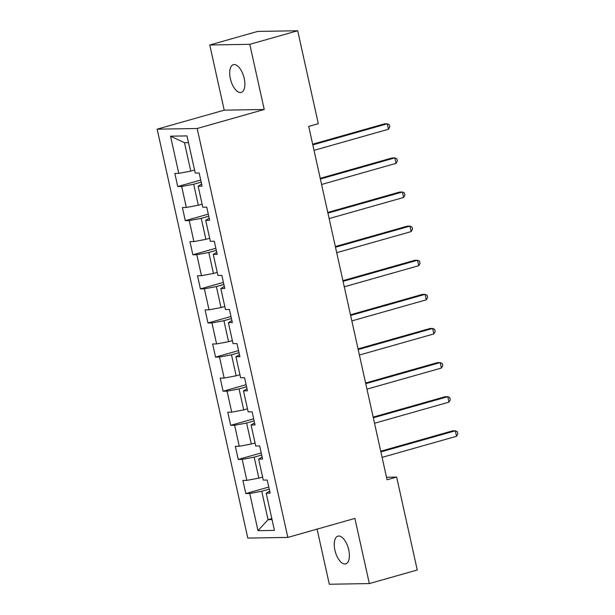 <?xml version="1.0" encoding="UTF-8"?>
<svg xmlns="http://www.w3.org/2000/svg" width="615" height="615" viewBox="0 0 615 615"><rect width="100%" height="100%" fill="white"/><g stroke="black" fill="none" stroke-linecap="round" stroke-linejoin="round"><path stroke-width="0.92" d="M348.736 549.902A14.422 6.742 -105.8 0 0 337.881 536.142A14.422 6.742 -105.8 0 0 334.891 550.133A14.422 6.742 -105.8 0 0 345.745 563.894A14.422 6.742 -105.8 0 0 348.736 549.902M244.217 78.443A14.422 6.742 -105.8 0 0 233.362 64.683A14.422 6.742 -105.8 0 0 230.364 78.674A14.422 6.742 -105.8 0 0 241.226 92.427A14.422 6.742 -105.8 0 0 244.217 78.443M317.086 529.123L329.309 584.25L369.338 583.574L417.247 570.005L396.644 477.063L386.497 477.232M157.148 129.165L247.799 538.087L287.828 537.418L197.177 128.497L157.148 129.165L224.206 110.162L264.235 109.493L249.79 44.326L209.761 44.995L224.206 110.162M209.761 44.995L257.662 31.427L297.698 30.75L249.79 44.326M269.685 491.085L266.195 493.222L270.146 493.161L267.233 480.038L263.289 480.1L258.631 459.113L262.582 459.044L259.676 445.921L255.725 445.99L251.074 424.996L255.017 424.934L252.112 411.812L248.16 411.873L243.509 390.886L247.461 390.817L244.547 377.695L240.596 377.764L235.945 356.769L239.896 356.708L236.983 343.585L233.039 343.647L228.38 322.66L232.332 322.591L229.426 309.468L225.474 309.537L220.823 288.543L224.767 288.481L221.861 275.359L217.91 275.42L213.259 254.433L217.203 254.364L214.297 241.241L210.345 241.311L205.694 220.316L209.646 220.255L206.732 207.132L202.789 207.194L198.13 186.207L202.081 186.137L199.175 173.015L195.224 173.084L186.983 135.907L170.54 136.184L184.469 142.688L190.773 171.116L194.548 170.048M266.195 493.222L274.436 530.399L257.993 530.676L249.752 493.499L245.8 493.568L268.793 487.049M170.54 136.184L178.781 173.361L174.829 173.43L177.735 186.545L181.686 186.483L186.337 207.47L182.394 207.539L185.299 220.662L189.251 220.593L193.902 241.587L189.958 241.657L192.864 254.771L196.815 254.71L201.466 275.697L197.515 275.766L200.429 288.889L204.372 288.819L209.031 309.814L205.079 309.883L207.985 322.998L211.937 322.937L216.595 343.923L212.644 343.993L215.55 357.115L219.501 357.046L224.152 378.041L220.208 378.11L223.114 391.225L227.066 391.163L231.717 412.15L227.765 412.219L230.679 425.342L234.623 425.273L239.281 446.267L235.33 446.336L238.243 459.451L242.187 459.39L246.846 480.377L242.894 480.446L245.8 493.568M297.698 30.75L318.301 123.684L308.715 126.406L387.058 479.777L396.644 477.063M258.631 459.113L262.121 456.968M262.613 477.063L258.838 478.132L254.179 457.145L261.69 455.015M246.846 480.377L258.838 478.132M242.187 459.39L254.179 457.145M251.074 424.996L254.556 422.859M255.048 442.954L251.274 444.022L246.615 423.028L254.126 420.898M239.281 446.267L251.274 444.022M234.623 425.273L246.615 423.028M243.509 390.886L246.999 388.742M247.491 408.837L243.709 409.905L239.058 388.918L246.561 386.789M231.717 412.15L243.709 409.905M227.066 391.163L239.058 388.918M235.945 356.769L239.435 354.632M239.927 374.727L236.145 375.796L231.494 354.801L239.004 352.672M224.152 378.041L236.145 375.796M219.501 357.046L231.494 354.801M228.38 322.66L231.87 320.515M232.362 340.61L228.58 341.679L223.929 320.692L231.44 318.562M216.595 343.923L228.58 341.679M211.937 322.937L223.929 320.692M220.823 288.543L224.306 286.406M224.798 306.501L221.023 307.569L216.365 286.575L223.875 284.445M209.031 309.814L221.023 307.569M204.372 288.819L216.365 286.575M213.259 254.433L216.749 252.288M217.241 272.384L213.459 273.452L208.808 252.465L216.311 250.336M201.466 275.697L213.459 273.452M196.815 254.71L208.808 252.465M205.694 220.316L209.185 218.179M209.677 238.274L205.894 239.343L201.243 218.348L208.746 216.219M193.902 241.587L205.894 239.343M189.251 220.593L201.243 218.348M198.13 186.207L201.62 184.062M202.112 204.157L198.33 205.225L193.679 184.239L201.19 182.109M186.337 207.47L198.33 205.225M181.686 186.483L193.679 184.239M178.781 173.361L190.773 171.116M369.338 583.574L354.893 518.414L287.828 537.418M264.235 109.493L197.177 128.497M188.467 142.619L184.469 142.688M271.822 518.614L268.048 519.683L272.045 519.614M269.255 489.125L261.744 491.254L268.048 519.683L257.993 530.676M249.752 493.499L261.744 491.254M177.735 186.545L200.728 180.034M185.299 220.662L208.293 214.143M192.864 254.771L215.85 248.26M200.429 288.889L223.414 282.37M207.985 322.998L230.979 316.487M215.55 357.115L238.543 350.596M223.114 391.225L246.1 384.713M230.679 425.342L253.664 418.823M238.243 459.451L261.229 452.94M312.812 144.879L387.266 123.784L388.472 129.25L314.027 150.344M312.666 144.202L384.56 123.83L387.266 123.784L389.303 124.73L389.795 126.921L388.472 129.25M320.377 178.996L394.822 157.894L396.037 163.367L321.591 184.462M320.231 178.319L392.124 157.94L394.822 157.894L396.867 158.847L397.352 161.03L396.037 163.367M327.941 213.105L402.387 192.011L403.601 197.477L329.156 218.571M327.787 212.429L399.681 192.057L402.387 192.011L404.432 192.956L404.916 195.147L403.601 197.477M335.506 247.222L409.951 226.12L411.166 231.594L336.713 252.688M335.352 246.546L407.245 226.166L409.951 226.12L411.996 227.073L412.481 229.257L411.166 231.594M343.062 281.332L417.516 260.237L418.723 265.703L344.277 286.798M342.916 280.655L414.81 260.283L417.516 260.237L419.561 261.183L420.045 263.374L418.723 265.703M350.627 315.449L425.08 294.347L426.287 299.82L351.842 320.915M350.481 314.772L422.374 294.393L425.08 294.347L427.118 295.3L427.602 297.483L426.287 299.82M358.191 349.558L432.637 328.464L433.852 333.93L359.406 355.024M358.038 348.882L429.939 328.51L432.637 328.464L434.682 329.409L435.166 331.6L433.852 333.93M365.756 383.675L440.202 362.573L441.416 368.047L366.963 389.141M365.602 382.999L437.496 362.619L440.202 362.573L442.247 363.526L442.731 365.71L441.416 368.047M373.313 417.785L447.766 396.69L448.981 402.156L374.527 423.251M373.167 417.108L445.06 396.737L447.766 396.69L449.811 397.636L450.295 399.827L448.981 402.156M380.877 451.902L455.331 430.8L456.538 436.273L382.092 457.368M380.731 451.218L452.625 430.846L455.331 430.8L457.368 431.753L457.852 433.936L456.538 436.273"/></g></svg>
